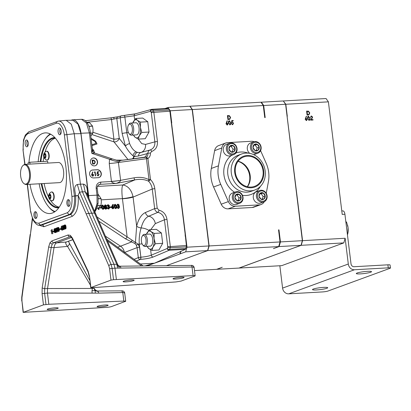 <?xml version="1.0" encoding="UTF-8"?>
<svg xmlns="http://www.w3.org/2000/svg" width="411" height="411" viewBox="0 0 411 411"><rect width="100%" height="100%" fill="white"/><g stroke="black" fill="none" stroke-linecap="round" stroke-linejoin="round"><path stroke-width="0.62" d="M185.68 251.84L187.015 247.196L208.916 245.958L207.581 250.602L185.68 251.84L147.097 265.912M171.495 122.797A92.336 42.985 86.8 0 1 171.531 122.863L187.015 247.196M185.531 235.128A92.336 42.985 86.8 0 1 185.258 236.407M181.04 251.255A92.336 42.985 86.8 0 1 180.049 253.9M171.433 122.293A92.336 42.985 86.8 0 1 171.747 122.853L171.531 122.863M208.916 245.958L192.168 109.547L170.267 110.785L171.747 122.853M170.267 110.785L167.95 107.482L189.851 106.244L192.168 109.547M164.934 108.586L167.95 107.482M185.32 235.143A92.336 42.985 86.8 0 1 185.181 235.786M180.794 251.368A92.336 42.985 86.8 0 1 179.838 253.916M166.388 265.696L207.581 250.602M45.462 156.791L44.183 156.863L44.974 157.47L45.333 157.11M45.344 154.639L44.552 154.027L43.972 155.142L44.183 156.863A1.747 0.812 -93.2 0 0 44.974 157.47A1.747 0.812 -93.2 0 0 45.272 157.208A1.747 0.812 -93.2 0 0 45.554 156.36A1.747 0.812 -93.2 0 0 45.344 154.639A1.747 0.812 -93.2 0 0 45.107 154.243A1.747 0.812 -93.2 0 0 44.552 154.027A1.747 0.812 -93.2 0 0 43.972 155.142A1.747 0.812 -93.2 0 0 44.183 156.863M45.477 155.055L43.972 155.142M50.466 197.542L49.186 197.614L49.978 198.225L50.337 197.866M50.342 195.389L49.556 194.783L48.976 195.893L49.186 197.614A1.747 0.812 -93.2 0 0 49.978 198.225A1.747 0.812 -93.2 0 0 50.276 197.963A1.747 0.812 -93.2 0 0 50.558 197.11A1.747 0.812 -93.2 0 0 50.342 195.389A1.747 0.812 -93.2 0 0 50.111 194.994A1.747 0.812 -93.2 0 0 49.556 194.783A1.747 0.812 -93.2 0 0 48.976 195.893A1.747 0.812 -93.2 0 0 49.186 197.614M50.481 195.806L48.976 195.893M28.143 164.205L27.989 162.926L29.808 162.258L30.034 164.117M47.866 163.11L47.635 161.251L29.808 162.258M45.904 155.332A2.523 1.176 -93.2 0 0 44.876 153.277A2.523 1.176 -93.2 0 0 43.7 154.433A2.523 1.176 -93.2 0 0 43.859 157.177A2.523 1.176 -93.2 0 0 45.308 158.086A2.523 1.176 -93.2 0 0 45.904 155.332M50.907 196.083A2.523 1.176 -93.2 0 0 49.88 194.028A2.523 1.176 -93.2 0 0 48.704 195.189A2.523 1.176 -93.2 0 0 48.858 197.927A2.523 1.176 -93.2 0 0 50.312 198.837A2.523 1.176 -93.2 0 0 50.907 196.083M29.417 172.882A9.664 4.5 -93.2 0 0 23.16 165.366A9.664 4.5 -93.2 0 0 20.55 174.737A9.664 4.5 -93.2 0 0 24.198 183.753A9.664 4.5 -93.2 0 0 29.417 172.882M43.859 157.177A4.747 4.747 0 0 0 46.592 159.971A4.413 2.055 -93.2 0 0 47.024 160.043A4.413 2.055 -93.2 0 0 48.77 154.906A4.413 2.055 -93.2 0 0 46.525 151.227A4.413 2.055 -93.2 0 0 46.104 151.351A4.747 4.747 0 0 0 43.7 154.433M48.858 197.927A4.747 4.747 0 0 0 51.596 200.722A4.413 2.055 -93.2 0 0 52.027 200.799A4.413 2.055 -93.2 0 0 53.774 195.657A4.413 2.055 -93.2 0 0 51.529 191.983A4.413 2.055 -93.2 0 0 51.108 192.101A4.747 4.747 0 0 0 48.704 195.189M23.16 165.366L23.72 164.934A10.085 4.696 86.8 0 1 25.117 164.374L58.419 162.494A10.085 4.696 -93.2 0 1 63.551 170.894A10.085 4.696 -93.2 0 1 59.559 182.633L26.253 184.513A10.085 4.696 86.8 0 1 24.804 184.118L24.198 183.753M25.117 164.374A10.085 4.696 86.8 0 1 30.244 172.774A10.085 4.696 86.8 0 1 26.253 184.513M47.024 160.043L47.378 160.023A4.413 2.055 -93.2 0 0 49.125 154.885A4.413 2.055 -93.2 0 0 46.88 151.207L46.525 151.227M52.027 200.799L52.382 200.779A4.413 2.055 -93.2 0 0 54.129 195.636A4.413 2.055 -93.2 0 0 51.884 191.963L51.529 191.983M59.271 207.123A34.704 16.157 86.8 0 1 50.286 199.957M48.652 197.105A34.704 16.157 86.8 0 1 44.121 183.506M43.17 161.502A34.704 16.157 86.8 0 1 43.828 157.094M45.015 152.137A34.704 16.157 86.8 0 1 54.791 138.379A34.704 16.157 86.8 0 1 55.372 138.194M55.233 138.029A34.704 16.157 -93.2 0 0 54.75 138.039A34.704 16.157 -93.2 0 0 52.51 138.512A34.704 16.157 -93.2 0 0 40.884 161.636M41.84 183.635A34.704 16.157 -93.2 0 0 58.665 207.344A34.704 16.157 -93.2 0 0 59.148 207.298M92.768 160.454L92.901 163.629L94.319 163.444L95.003 161.97L93.878 160.506L92.768 160.454M92.516 160.47L92.686 163.706L94.319 163.444M92.295 174.249L91.643 175.081L92.732 175.749L93.415 174.916L92.511 174.166L91.859 175.004L92.84 175.733M92.511 174.166L92.182 174.264M40.216 161.672A35.192 16.383 86.8 0 1 54.817 137.572M58.788 207.802A35.192 16.383 86.8 0 1 41.177 183.671M345.79 221.298L346.704 222.521L348.055 227.643A9.078 4.228 -93.2 0 0 347.578 225.197A9.078 4.228 -93.2 0 0 347.562 225.125M347.927 233.155L348.055 227.643A9.078 4.228 86.8 0 1 348.004 232.667L347.465 234.974M106.017 208.629L106.315 207.899L105.303 207.113M105.283 206.702L105.899 206.003L105.314 205.32M112.727 208.387L113.41 207.555L112.506 206.81M115.393 208.238L116.077 207.514L116.087 206.507L114.982 204.873M102.776 208.952L103.459 208.223L103.469 207.216L102.365 205.587M127.739 130.02A5.086 2.368 -93.2 0 0 129.039 133.565A5.086 2.368 -93.2 0 0 132.018 132.378A5.086 2.368 -93.2 0 0 131.648 125.771A5.086 2.368 -93.2 0 0 128.551 124.929A5.086 2.368 -93.2 0 0 127.739 130.02M39.153 183.784A39.379 18.336 -93.2 0 0 48.539 206.697A39.379 18.336 -93.2 0 0 55.11 211.557M50.738 134.253A39.379 18.336 -93.2 0 0 44.763 139.822A39.379 18.336 -93.2 0 0 38.161 161.79M92.151 160.146L93.795 160.198L95.1 162.032L94.33 163.897M97.263 171.865L98.512 171.793L98.553 172.132M97.684 173.637L96.924 173.884L97.684 173.637M96.914 174.86L98.219 175.43M98.512 171.793L98.779 172.122L97.345 172.271L97.284 173.324L97.695 173.226L98.974 174.464L97.905 175.934M92.557 172.137L91.946 173.899L93.513 174.958L92.547 176.237M94.479 172.024L94.946 171.993L95.424 175.903M141.405 241.308A5.086 2.368 -93.2 0 0 142.704 244.853A5.086 2.368 -93.2 0 0 145.684 243.666A5.086 2.368 -93.2 0 0 145.309 237.06A5.086 2.368 -93.2 0 0 142.216 236.217A5.086 2.368 -93.2 0 0 141.405 241.308M305.928 118.579L305.275 119.411L306.37 120.074L307.048 119.241L306.149 118.496L305.496 119.329L306.478 120.063M306.149 118.496L305.82 118.589M307.223 111.458L307.361 114.633L308.774 114.453L309.457 112.974L308.332 111.509L307.223 111.458M306.971 111.473L307.14 114.715L308.774 114.453M308.625 116.56L307.947 118.291L309.036 119.925L309.719 119.2L309.73 118.193L308.625 116.56L308.332 116.652M308.404 116.642L307.726 118.373L308.815 120.002L309.108 119.914M105.966 208.634L106.752 207.74L105.776 206.954L104.975 207.879L106.259 208.577M106.752 207.74L106.315 207.899M105.719 206.543L106.336 205.839L105.55 205.269L104.918 205.926L105.915 206.507M106.336 205.839L105.899 206.003M113.164 208.228L113.847 207.396L112.943 206.651L112.29 207.483L113.385 208.182M113.847 207.396L113.41 207.555M115.83 208.074L116.513 207.35L116.524 206.343L115.419 204.714L114.741 206.445L116.01 208.043M116.513 207.35L116.077 207.514M116.524 206.343L116.087 206.507M103.212 208.788L103.896 208.064L103.906 207.057L102.801 205.428L102.123 207.159L103.392 208.752M103.896 208.064L103.459 208.223M103.906 207.057L103.469 207.216M128.551 124.929L129.121 124.071A6.052 2.82 86.8 0 1 130.554 123.084A6.052 2.82 86.8 0 1 133.709 128.967A6.052 2.82 86.8 0 1 131.237 135.168A6.052 2.82 86.8 0 1 129.701 134.351L129.039 133.565M44.763 139.822L45.333 138.964A40.35 18.783 86.8 0 1 50.188 133.965M54.591 211.912A40.35 18.783 86.8 0 1 49.207 207.483L48.539 206.697M94.016 160.115L95.321 161.949L94.443 163.861L92.634 164.056L92.146 160.079L93.795 160.198M97.875 175.523L98.871 174.387L97.905 173.555L97.145 173.807L97.268 171.798L98.727 171.716M97.905 173.555L97.145 173.807M97.001 174.855L98.116 175.476M98.974 174.464L98.121 175.851L96.898 174.793L97.217 174.773M98.481 175.78L98.121 175.851M97.695 173.226L99.195 174.382M97.566 172.188L97.505 173.247L97.916 173.144L97.284 173.324M92.768 176.155L91.54 175.004L92.634 171.957L92.912 172.158L92.167 173.817L93.734 174.875L93.061 176.098M95.331 175.908L94.895 172.343L94.345 172.373L94.504 171.952L95.162 171.916L95.65 175.887L95.331 175.908M142.216 236.217L142.787 235.359A6.052 2.82 86.8 0 1 144.215 234.373A6.052 2.82 86.8 0 1 147.374 240.26A6.052 2.82 86.8 0 1 144.898 246.461A6.052 2.82 86.8 0 1 143.367 245.639L142.704 244.853M347.968 232.847L347.213 232.888M346.704 222.521L345.944 222.562M106.66 205.834L106.254 206.697L107.071 207.714L106.901 208.552L106.012 209.04L104.651 207.884L105.221 206.754L104.6 205.942L105.519 204.863L106.66 205.834M104.779 205.084L105.519 204.863M105.57 209.204L106.398 208.968L105.57 209.204L104.214 208.043M107.888 205.264L107.297 205.788L108.232 204.709L109.403 205.685L109.085 206.522L109.814 207.534L108.735 208.886L107.405 207.781L108.694 208.48L109.496 207.586L108.299 206.81L108.247 206.399L109.079 205.7L108.072 205.161M108.299 206.81L107.857 206.969L107.81 206.563L108.617 206.327M108.694 208.48L108.992 208.423M108.299 209.05L109.095 208.814L108.299 209.05L106.963 207.945M107.507 204.93L108.232 204.709M110.117 207.375L110.066 206.964L111.438 206.887L111.489 207.298L109.804 207.488M112.229 206.312L113.066 204.437L113.344 204.637L112.599 206.296L114.166 207.355L113.2 208.634L111.972 207.488L112.229 206.312L111.787 206.471L112.629 204.596L113.066 204.437M112.763 208.798L113.493 208.577L112.763 208.798L111.53 207.647L111.787 206.471M117.762 204.704L117.171 205.228L118.106 204.149L119.277 205.125L118.959 205.968L119.688 206.98L118.609 208.331L117.279 207.226L118.568 207.92L119.37 207.031L118.173 206.25L118.121 205.844L118.954 205.14L117.947 204.601M118.173 206.25L117.731 206.409L117.685 206.003L118.491 205.772M118.568 207.92L118.866 207.863M118.173 208.49L118.969 208.259L118.173 208.49L116.842 207.385L117.279 207.226M117.382 204.37L118.106 204.149M115.434 208.644L116.143 208.428L114.422 206.466C114.181 205.341 114.489 204.621 115.357 204.308L116.847 206.327C117.073 207.452 116.75 208.172 115.871 208.485L115.434 208.644L114.176 207.555M114.659 204.519L115.357 204.308M102.817 209.358L103.526 209.142L101.805 207.18C101.563 206.055 101.871 205.336 102.74 205.017L104.23 207.041C104.456 208.166 104.132 208.886 103.253 209.199L102.817 209.358L101.46 207.909M102.041 205.233L102.74 205.017M100.238 207.93L100.192 207.524L101.563 207.447L101.609 207.853L99.801 208.094L99.75 207.683L100.192 207.524M98.876 207.699L99.077 209.333L98.758 209.348L98.578 207.909M130.554 123.084L135.949 122.776A6.052 2.82 86.8 0 1 139.103 128.664A6.052 2.82 86.8 0 1 136.632 134.865L131.237 135.168M91.864 144.78L95.989 143.377L94.828 141.297L91.191 139.283M92.48 158.163A4.038 3.535 -110.1 0 1 97.083 160.773A4.038 3.535 -110.1 0 1 95.26 165.736M92.341 148.643L93.883 150.76L94.617 153.056L91.889 153.406L92.388 149.825M120.346 160.506A12.109 11.015 95.8 0 1 118.121 160.526L120.613 160.47L118.907 161.831A12.109 3.684 15.4 0 1 109.552 159.283L112.511 159.006L94.617 153.056A4.038 3.756 26.7 0 1 92.496 150.328M99.005 177.531A4.038 3.535 69.9 0 0 100.962 173.005A4.038 3.535 69.9 0 0 97.017 169.81L92.454 170.067A4.038 3.535 69.9 0 0 91.663 170.216M94.602 211.393L97.032 203.738L97.011 195.138L98.059 195.22L97.217 188.377C96.832 187.257 97.412 186.003 98.953 184.626L100.114 184.334L98.059 185.31M144.215 234.373L149.609 234.07A6.052 2.82 86.8 0 1 152.769 239.952A6.052 2.82 86.8 0 1 150.292 246.158L144.898 246.461M311.112 116.498L310.413 117.382L311.415 115.994L312.637 117.114L311.327 119.693L312.987 119.596L313.038 120.007L310.613 120.14L312.319 117.161L311.446 116.4M311.23 116.483L310.516 117.443M310.999 116.102L312.417 117.192L311.106 119.771L312.766 119.678L312.807 120.017M306.19 116.467L305.584 118.224L307.151 119.282L306.185 120.562M388.272 267.838A4.038 0.498 173 0 1 390.45 268.018A4.038 0.498 173 0 1 390.008 268.306L327.942 291.05A4.038 0.498 173 0 1 322.553 291.923L288.748 293.834A6.134 5.374 -110.1 0 1 282.588 288.096L348.302 264.016A6.134 5.374 69.9 0 0 354.467 269.75L388.272 267.838L387.897 264.818L354.092 266.729A3.067 2.687 -110.1 0 1 351.015 263.862L344.921 214.259L342.214 214.414L328.394 101.846L285.815 104.255L287.294 116.318A92.336 42.985 -93.2 0 0 287.022 115.83M306.611 111.15L308.25 111.201L309.56 113.035L308.784 114.905M308.188 116.256L309.832 118.255C310.058 119.38 309.735 120.099 308.856 120.413M104.6 205.942L104.163 206.101L105.082 205.022M105.221 206.754L104.784 206.913L104.163 206.101M104.266 207.524L104.784 206.913M104.651 207.884L104.25 208.033M109.079 205.7L108.643 205.86L107.846 205.279M108.381 206.389L108.643 205.86M109.496 207.586L109.059 207.75L107.857 206.969M108.756 208.475L109.059 207.75M107.405 207.781L107.086 207.899M107.297 205.788L106.86 205.947L107.795 204.868M107.615 205.772L106.86 205.947M111.489 207.298L109.809 207.524M110.066 206.964L109.686 207.103M111.972 207.488L111.53 207.647M118.954 205.14L118.517 205.3L117.726 204.719M118.255 205.829L118.517 205.3M119.37 207.031L118.933 207.19L117.731 206.409M118.63 207.915L118.933 207.19M117.171 205.228L116.734 205.392L117.669 204.313M117.489 205.212L116.734 205.392M114.422 206.466L113.986 206.625C113.739 205.5 114.053 204.781 114.921 204.467M114.022 206.882L113.986 206.625M101.805 207.18L101.368 207.339C101.121 206.214 101.435 205.495 102.303 205.181M101.609 207.853L99.801 208.094M98.758 209.348L98.316 209.512L98.157 208.197M99.077 209.333L98.316 209.512M132.799 122.956A9.078 4.228 86.8 0 1 133.282 121.831A9.078 4.228 86.8 0 1 137.392 120.325L135.738 118.455L132.784 122.956M133.38 135.049L135.183 137.32L138.271 139.108L139.293 135.815L141.744 132.44L140.398 127.318A9.078 4.228 86.8 0 1 139.293 135.815A9.078 4.228 86.8 0 1 135.183 137.32A9.078 4.228 86.8 0 1 133.483 135.044M140.398 127.318A9.078 4.228 -93.2 0 0 137.392 120.325L140.48 122.113L140.398 127.318M93.883 150.76A4.038 3 -36 0 1 92.537 150.01M91.067 138.276L95.66 141.24L97.022 143.968L91.972 145.628M116.344 160.12L118.121 160.526A12.109 11.015 95.8 0 1 118.116 160.526A12.109 11.015 95.8 0 1 115.239 159.792L116.344 160.12L122.827 160.156M90.415 162.109A4.038 3.535 -110.1 0 1 92.593 158.117A4.038 3.535 -110.1 0 1 97.299 160.691A4.038 3.535 -110.1 0 1 95.367 165.7A4.038 3.535 -110.1 0 1 90.415 162.109M88.858 198.215A16.142 7.516 -93.2 0 0 88.637 195.61L97.011 195.138L96.174 188.295L97.217 188.377M96.174 188.295C96.071 184.729 97.587 182.669 100.726 182.114A1.937 0.904 86.8 0 1 100.114 184.334L115.984 183.434C113.462 183.27 111.951 182.628 111.458 181.508L109.244 163.486L109.552 159.283L91.889 153.406L89.357 132.774L86.438 123.074L81.522 119.308C86.387 119.2 89.711 126.028 90.399 132.856L80.982 133.246A16.142 7.516 -93.2 0 0 72.768 119.806A16.142 7.516 -93.2 0 0 71.982 119.94L70.882 120.259M93.651 177.937L98.214 177.68A4.038 3.535 69.9 0 0 99.113 177.49A4.038 3.535 69.9 0 0 101.198 172.99A4.038 3.535 69.9 0 0 97.237 169.728L92.675 169.984A4.038 3.535 69.9 0 0 91.771 170.175A4.038 3.535 69.9 0 0 89.69 174.675A4.038 3.535 69.9 0 0 93.651 177.937M94.843 211.948L97.011 208.033L98.085 203.26A1.937 0.688 7 0 1 97.032 203.738A16.142 7.516 86.8 0 1 94.535 211.233M136.36 245.156L135.07 243.631L125.489 238.812A1.937 0.601 -56.5 0 0 127.122 236.885L138.183 244.201L139.529 247.232L137.079 247.633L136.36 245.156L138.183 244.201A4.038 0.498 173 0 1 139.267 244.113C138.923 238.401 139.555 233.001 141.163 227.915A4.038 1.819 -166.2 0 1 136.657 226.096C138.533 218.883 141.471 214.347 145.479 212.487L154.654 208.618L157.208 208.213L158.903 210.144C163.367 211.336 166.065 214.408 166.994 219.371L170.313 246.379A1.937 0.904 86.8 0 1 170.236 247.766L169.758 249.42A1.937 0.904 86.8 0 1 169.224 250.253L153.231 256.993C150.005 258.175 145.694 258.981 140.31 259.408L140.249 259.413A1.937 1.654 -112.9 0 1 138.302 257.605L137.079 247.633L124.687 252.405M154.058 238.606A9.078 4.228 86.8 0 1 152.959 247.103A9.078 4.228 86.8 0 1 148.849 248.609L151.936 250.397L152.959 247.103L155.409 243.728L154.058 238.606L154.14 233.402L151.058 231.614A9.078 4.228 86.8 0 1 154.058 238.606M146.465 234.244A9.078 4.228 86.8 0 1 146.948 233.119A9.078 4.228 86.8 0 1 151.058 231.614L149.404 229.744L146.444 234.249M147.148 246.333A9.078 4.228 -93.2 0 0 148.849 248.609L147.046 246.338M306.401 120.485L305.173 119.334L306.272 116.282L306.544 116.483L305.799 118.142L307.366 119.205L306.698 120.423M285.815 104.255L283.323 101.014M283.503 100.947L326.077 98.542L328.394 101.846M341.788 210.961L342.872 210.9A4.038 1.88 86.8 0 1 344.921 214.259M387.897 264.818A4.038 0.498 -7 0 1 390.08 264.997L390.45 268.018M323.565 287.392A7.665 0.95 173 0 0 312.488 289.601A7.665 0.95 173 0 0 320.215 289.606A7.665 0.95 173 0 0 327.711 287.731A7.665 0.95 173 0 0 323.565 287.392M367.377 271.342A7.665 0.95 173 0 0 356.301 273.546A7.665 0.95 173 0 0 364.023 273.551A7.665 0.95 173 0 0 371.518 271.676A7.665 0.95 173 0 0 367.377 271.342M308.471 111.124L309.776 112.958L308.902 114.864L307.089 115.059L306.601 111.083L308.25 111.201M308.301 116.205L310.048 118.173C310.279 119.303 309.951 120.022 309.077 120.331L307.628 118.311C307.382 117.192 307.695 116.472 308.563 116.154L308.342 116.236M309.349 120.279L309.077 120.331M300.944 229.24A92.336 42.985 -93.2 0 0 301.083 228.598L302.563 240.666L345.142 238.257L343.802 242.901L281.735 265.645L239.161 268.054L295.417 247.381A92.336 42.985 86.8 0 1 295.417 247.381L295.601 247.371A92.336 42.985 -93.2 0 0 295.632 247.294M295.601 247.371L301.227 245.31L302.563 240.666M343.802 242.901L301.227 245.31M279.845 265.753L282.588 288.096M345.142 238.257L348.302 264.016M124.389 252.524C123.988 249.811 122.709 247.694 120.551 246.184L131.494 241.966A1.937 0.267 -68.2 0 1 132.054 240.147M97.073 217.034L127.122 236.885L122.427 198.641C121.615 191.536 121.743 186.984 122.807 184.986C127.975 185.834 131.386 189.733 133.036 196.684L136.657 226.096L135.435 242.449A1.937 0.848 -56 0 0 135.07 243.631M118.907 161.831L118.414 162.473L120.608 180.372C120.377 181.58 118.836 182.602 115.984 183.434L134.916 179.879A1.937 0.555 79.4 0 1 134.058 177.829C139.771 176.833 144.754 177.46 149.013 179.694L146.434 158.682A1.937 0.57 -97.7 0 1 146.537 157.166L120.613 160.47M120.608 180.372A12.109 1.418 -7.7 0 1 111.458 181.508L100.726 182.114M134.058 177.829L120.608 180.352A12.109 1.5 -7 0 1 111.443 181.369M185.089 235.035A92.336 42.985 -93.2 0 0 185.207 234.476L169.887 111.222A1.937 0.904 -93.2 0 0 169.491 110.004L168.705 108.802L152.604 109.711L153.431 110.913A1.937 0.904 86.8 0 1 153.827 112.131L157.428 141.461C157.721 146.486 155.79 149.825 151.644 151.484L150.426 153.051C150.529 155.466 149.686 157.29 147.898 158.518L118.414 162.473A12.109 1.5 -7 0 1 109.244 163.486M112.511 159.006L115.239 159.792M168.705 108.802A1.937 0.904 -93.2 0 0 168.114 108.406L152.013 109.316A1.937 1.937 0 0 0 151.618 109.377L151.613 109.377A1.937 1.675 74.7 0 1 151.921 109.331A1.937 0.904 86.8 0 1 152.013 109.316A1.937 0.904 86.8 0 1 152.604 109.711A1.937 1.31 145.4 0 0 150.441 111.335L134.171 115.779L124.862 117.048L126.788 132.732L129.619 143.619C131.32 147.724 133.503 150.477 136.164 151.875A4.038 3.36 118.1 0 0 133.066 155.81C130.236 153.406 127.693 150.2 125.447 146.203L122.154 133.534L120.223 117.777L111.504 119.519L86.747 122.273M136.164 151.875L137.515 152.435A4.038 3.452 106.8 0 0 134.638 156.463L133.066 155.81L133.775 156.699A4.038 2.877 -38.4 0 1 132.373 158.867M133.518 158.713A4.038 3.483 74.7 0 0 133.775 156.699L138.476 155.985L146.64 153.755A4.038 3.483 74.7 0 1 144.179 157.264A4.038 3.483 74.7 0 0 144.179 157.264L120.444 160.48M129.619 143.619A4.038 2.106 156.6 0 0 125.447 146.203L119.252 138.389A4.038 2.877 -38.4 0 1 113.981 141.882A4.038 1.593 108.4 0 1 113.924 139.237L111.504 119.519A1.937 0.914 83.6 0 0 110.415 117.911L85.303 120.706L110.343 117.926A1.937 0.914 83.6 0 1 110.415 117.911L118.003 116.75A1.937 1.675 74.7 0 0 116.832 118.702L119.252 138.389A4.038 0.498 -7 0 1 113.924 139.237L92.963 132.265M88.637 195.61L80.982 133.246M117.623 247.196L120.551 246.184L105.401 236.176M226.759 123.053L226.107 123.886L227.201 124.548L227.879 123.716L226.98 122.971L226.327 123.803L227.309 124.538M226.98 122.971L226.646 123.064M228.054 115.933L228.187 119.108L229.605 118.928L230.288 117.448L229.163 115.984L228.054 115.933M227.802 115.948L227.971 119.19L229.605 118.928M229.451 121.034L228.778 122.766L229.867 124.399L230.545 123.675L230.561 122.668L229.451 121.034L229.163 121.127M229.235 121.117L228.557 122.848L229.646 124.476L229.934 124.389M287.073 116.267A92.336 42.985 86.8 0 1 287.109 116.334L301.083 228.598M148.823 230.407A8.071 3.637 -166.2 0 0 141.163 227.915C142.771 221.693 145.299 217.789 148.751 216.196A4.038 3.447 -112.9 0 1 145.479 212.487M122.447 198.775A8.071 1.002 173 0 0 133.097 197.085L152.245 189.014C151.844 185.972 150.606 183.368 148.535 181.184C144.667 179.34 140.13 178.903 134.916 179.879L122.807 184.986L97.417 186.419M101.224 199.844L122.427 198.641A8.071 0.873 171.3 0 0 133.036 196.684M150.426 153.051L147.852 153.2C148.058 154.911 147.616 156.231 146.537 157.166L147.898 158.518L150.477 179.535A1.937 0.426 -44.3 0 1 148.535 181.184A1.937 0.596 -61.1 0 1 149.013 179.694L150.477 179.535C152.887 182.063 154.325 185.089 154.803 188.608L157.208 208.213M137.515 152.435L140.845 152.507A8.071 6.966 74.7 0 0 145.535 144.415L154.875 141.867L151.274 112.537L150.441 111.335A1.937 1.675 74.7 0 1 151.613 109.377L135.342 113.821A1.937 1.675 74.7 0 0 134.171 115.779L134.659 119.735M141.744 132.44L149.018 132.029L145.263 138.713L138.271 139.108M149.018 132.029L147.749 121.702L140.48 122.113M147.749 121.702L142.725 118.06L135.738 118.455M169.491 110.004L153.431 110.913A1.937 1.31 145.4 0 0 151.274 112.537L169.887 111.222M151.936 250.397L158.929 250.001L162.679 243.317L155.409 243.728M162.679 243.317L161.415 232.991L154.14 233.402M161.415 232.991L156.391 229.348L149.404 229.744M139.529 247.232L140.875 257.194C145.217 256.844 148.69 256.176 151.289 255.18L167.277 248.439L167.755 246.785L164.441 219.777C163.706 215.77 161.533 213.288 157.922 212.333L148.751 216.196A8.071 6.9 -112.9 0 1 155.301 223.625L150.724 229.672M185.859 248.511A1.937 0.904 -93.2 0 1 185.325 249.343L169.224 250.253A1.937 1.654 67.1 0 1 167.277 248.439A1.937 0.961 16.1 0 0 169.758 249.42L185.859 248.511L186.296 246.862A1.937 0.904 -93.2 0 0 186.373 245.47L185.207 234.476M186.373 245.47L167.755 246.785A1.937 0.961 16.1 0 0 170.236 247.766L186.296 246.862M158.903 210.144A1.937 0.827 -79.4 0 1 157.922 212.333C156.134 211.85 155.045 210.612 154.654 208.618L152.245 189.014L154.803 188.608M151.644 151.484A1.937 0.93 -107 0 0 150.21 149.948C148.818 150.462 148.032 151.546 147.852 153.2L146.64 153.755M138.476 155.985A4.038 3.483 74.7 0 1 140.845 152.507L150.21 149.948C153.57 148.607 155.122 145.915 154.875 141.867L157.428 141.461M124.862 117.048L120.223 117.777A1.937 1.675 74.7 0 1 121.389 115.825L124.168 115.414A1.937 0.57 85.6 0 1 124.862 117.048M110.343 117.926L113.939 117.433L113.904 119.149M134.125 259.367L138.302 257.605L140.752 257.204A1.937 0.796 86.1 0 1 140.249 259.413L136.39 261.042M135.342 113.821L124.168 115.414A1.937 0.57 85.6 0 0 124.117 115.429L121.697 115.774A1.937 1.675 74.7 0 0 121.389 115.825L118.003 116.75M185.325 249.343L180.337 251.64A92.336 42.985 -93.2 0 0 180.367 251.553M171.423 122.195A92.336 42.985 -93.2 0 0 171.181 121.769M140.423 264.016L154.402 263.225L144.985 265.932M180.337 251.64L154.402 263.225M231.727 120.664L232.975 120.598L233.016 120.937M232.153 122.437L231.393 122.689L232.153 122.437M231.383 123.665L232.683 124.23M232.975 120.598L233.248 120.921L231.814 121.07L231.747 122.129L232.158 122.026L233.443 123.264L232.369 124.733M227.021 120.942L226.41 122.699L227.977 123.757L227.016 125.036M238.026 161.348A16.142 14.144 -110.1 0 1 249.667 175.887A16.142 14.144 -110.1 0 1 247.324 186.712M227.437 115.625L229.081 115.676L230.386 117.51L229.615 119.38M229.019 120.731L230.658 122.73C230.89 123.855 230.566 124.574 229.687 124.887M232.338 124.328L233.34 123.187L232.369 122.36L231.609 122.606L231.732 120.598L233.196 120.515M232.369 122.36L231.609 122.606M231.465 123.66L232.58 124.276M233.443 123.264L232.59 124.656L231.362 123.593L231.686 123.577M232.95 124.584L232.59 124.656M232.158 122.026L233.659 123.182M232.03 120.993L231.968 122.046L232.379 121.949L231.747 122.129M227.232 124.959L226.004 123.809L227.103 120.757L227.375 120.957L226.631 122.617L228.197 123.675L227.53 124.898M229.302 115.599L230.607 117.433L229.728 119.339L227.92 119.534L227.432 115.558L229.081 115.676M229.127 120.68L230.879 122.648C231.105 123.778 230.782 124.497 229.903 124.805L228.454 122.786C228.213 121.666 228.526 120.942 229.389 120.629L229.174 120.711M230.181 124.749L229.903 124.805M166.414 265.696L201.981 252.662A92.336 42.985 86.8 0 1 201.981 252.662L207.791 250.592L209.132 245.948L280.019 241.94L278.54 229.872L278.966 229.847A92.336 42.985 86.8 0 1 278.694 231.126M207.514 234.522A92.336 42.985 -93.2 0 0 207.647 233.88L209.132 245.948M280.019 241.94L278.684 246.585L207.791 250.592M278.684 246.585L273.485 248.619A92.336 42.985 86.8 0 0 273.546 248.465M279.11 246.559L280.446 241.915L302.352 240.676L301.011 245.321L279.11 246.559L273.485 248.619M278.966 229.847L280.446 241.915M194.501 270.577L216.618 269.328L222.243 267.263L217.044 269.303L238.945 268.064L301.011 245.321M264.627 116.596A92.336 42.985 86.8 0 1 265.182 117.572L264.751 117.592L263.271 105.529L260.959 102.221L190.067 106.228L192.379 109.537L193.864 121.599A92.336 42.985 -93.2 0 0 193.586 121.111M263.698 105.504L261.386 102.2L283.287 100.962L285.599 104.266L263.698 105.504L265.182 117.572M261.031 102.329L261.386 102.2M263.271 105.529L192.379 109.537M302.352 240.676L285.599 104.266M193.643 121.543A92.336 42.985 86.8 0 1 193.679 121.61L207.647 233.88M50.178 309.678A5.569 0.688 173 0 0 58.223 308.08A5.569 0.688 173 0 0 52.613 308.07A5.569 0.688 173 0 0 47.167 309.437A5.569 0.688 173 0 0 50.178 309.678M71.55 237.424L56.641 242.891L53.713 242.701L69.844 236.787L70.954 236.849L70.327 235.344L68.082 234.979L51.95 240.887A1.937 1.695 69.9 0 0 53.713 242.701L52.166 244.242L51.211 247.458A1.937 0.724 -171 0 1 48.704 246.78L42.163 288.003L42.086 293.613L43.453 304.859L23.129 312.37L106.382 307.392A4.038 0.498 173 0 0 111.648 306.529L125.704 301.248L124.672 292.73C124.04 291.312 123.059 290.69 121.723 290.87L122.781 292.54L123.814 301.058C125.653 301.006 126.136 301.165 125.268 301.535M43.453 304.859L48.822 304.268L123.814 301.058M100.099 306.858A5.569 0.688 173 0 0 108.144 305.255A5.569 0.688 173 0 0 102.534 305.25A5.569 0.688 173 0 0 97.088 306.616A5.569 0.688 173 0 0 100.099 306.858M176.036 279.033A5.569 0.688 173 0 0 184.087 277.43A5.569 0.688 173 0 0 178.472 277.425A5.569 0.688 173 0 0 173.031 278.786A5.569 0.688 173 0 0 176.036 279.033M89.485 276.243L90.877 287.479L91.653 287.71L175.99 281.936L181.081 281.083L194.706 276.094A4.038 0.498 173 0 0 195.143 275.802A4.038 0.498 173 0 0 193.088 275.617L113.518 279.696L110.991 280.112L90.667 287.623L89.485 276.243L88.098 271.168L72.434 238.087L70.327 235.344M126.115 281.854A5.569 0.688 173 0 0 134.161 280.251A5.569 0.688 173 0 0 128.551 280.245A5.569 0.688 173 0 0 123.105 281.607A5.569 0.688 173 0 0 126.115 281.854M68.082 234.979A1.937 1.695 69.9 0 0 69.844 236.787L70.944 236.844L72.393 238.817A1.937 1.125 -25.3 0 1 72.434 238.087M54.761 232.636L55.968 232.338L54.668 232.621L54.088 231.511L52.156 232.087L54.118 231.665M63.037 225.773L63.9 225.69L62.744 225.629L63.356 226.466L63.587 228.336L63.407 229.317L62.847 229.518L62.225 226.882L62.744 225.629M63.068 229.59L64.085 229.518L64.404 228.865M61.614 229.477L60.802 229.487L61.578 229.204L61.686 230.098L62.534 230.088L62.703 229.353M62.313 226.153L61.429 226.107L61.748 228.691L62.544 229.025M59.241 229.091L58.768 227.576L57.607 227.509L58.079 227.941L58.948 227.874M58.079 227.941L58.454 230.217L57.93 231.475L59.138 231.177L59.292 229.631M55.403 228.608L54.437 228.67L55.11 229.795L55.1 232.359M56.071 230.299L55.608 228.757M55.968 232.338L56.071 232.045L55.202 232.071M65.128 228.434L64.686 228.999L65.703 228.927L66.079 227.699L65.847 225.809L65.215 224.951L64.363 225.033L64.979 225.875L65.128 228.434L65.996 228.403M57.93 231.475L57.319 230.633L57.124 228.29L56.574 228.311L56.076 232.153L56.348 228.418L55.418 228.757L56.286 228.742M56.076 232.153L57.196 232.045L57.191 229.96M52.551 231.542L52.325 229.677L51.457 229.764L51.74 233.741L52.814 233.648L52.618 232.081M60.751 229.076L58.84 229.636L60.771 229.23M86.171 213.828L88.822 213.366L79.559 192.143L78.121 195.359L108.833 265.819L109.593 268.737L110.991 280.112M72.161 216.381C76.857 213.314 78.855 206.384 78.147 195.595L75.619 196.006C76.086 205.813 74.304 211.999 70.276 214.568C71.257 214.619 71.884 215.225 72.161 216.381L43.854 226.759A1.937 1.695 69.9 0 0 41.963 224.945L39.554 225.182A16.142 7.927 89.4 0 1 39.538 225.182C37.678 225.67 35.49 223.897 32.967 219.859L30.594 211.655L27.48 184.447M38.922 225.146L43.854 226.759M23.34 312.232L21.947 300.857L21.953 297.656L32.505 218.883M52.156 232.087L52.11 231.706L54.016 231.116M62.415 228.562L61.974 228.608M61.686 230.098L62.025 229.04M61.799 229.122L62.575 229.102M61.907 230.016L62.785 229.996M60.802 229.487L61.429 226.107M58.855 227.699L57.987 227.771M54.997 232.498L55.865 232.482M66.043 228.177L65.169 228.213M54.735 228.814L57.247 227.833M56.405 229.246L57.114 229.22M56.312 230.062L57.186 230.021M56.271 230.705L57.144 230.663M56.276 231.331L57.15 231.28M56.322 232.066L57.196 232.045M51.935 233.669L52.814 233.648M51.74 233.741L51.385 230.859L50.954 231.018L51.406 231.013M58.84 229.636L58.794 229.256L60.797 228.655M113.518 279.696L112.121 268.326L111.129 264.484A1.937 1.069 156.4 0 0 108.833 265.819M25.014 164.385L23.037 150.107L23.478 140.089L25.405 134.947L28.996 131.715L58.449 121.075A16.142 7.085 84.3 0 1 58.465 121.075A16.142 7.085 84.3 0 1 66.885 134.489L74.442 196.037L75.593 195.775C75.542 192.425 72.834 186.245 77.345 184.477L79.559 192.143L82.421 191.829L91.72 213.181L88.822 213.366L111.129 264.484L113.981 264.309L114.977 268.147L109.593 268.737M42.163 288.003L44.671 288.681L44.614 293.207L45.981 304.448M53.656 231.537L53.61 231.157M62.477 227.453L63.006 229.163L63.361 228.598L63.171 226.62L62.801 226.055L62.446 226.62L62.477 227.453L63.289 227.406M60.956 228.984L61.301 226.944L61.527 228.773L60.956 228.984M58.146 228.12L59.014 228.054M57.34 229.333L57.874 231.044L58.228 230.484L58.033 228.506L57.668 227.935L57.34 228.326L57.34 229.333L58.157 229.287M57.124 228.29L57.607 227.509M58.768 227.576L57.905 227.653M54.915 232.58L55.778 232.564M54.17 230.499L54.704 232.21L55.059 231.645L54.863 229.667L54.493 229.097L54.139 229.662L54.17 230.499L54.982 230.448M54.088 231.511L53.954 229.456L54.437 228.67M56.024 232.215L55.151 232.241M65.077 228.603L65.95 228.578M64.095 226.862L64.63 228.573L64.984 228.007L64.789 226.029L64.419 225.459L64.065 226.024L64.095 226.862L64.907 226.81M64.686 228.999L64.214 228.562L63.89 227.042L63.921 225.598L64.363 225.033M66.063 227.961L65.19 228.002M56.574 228.311L56.523 227.905M51.457 229.764L50.954 231.018M60.294 228.706L60.34 229.086M116.375 279.521L114.977 268.147L117.68 268.116L116.77 264.278L113.981 264.309L91.72 213.181L94.463 213.042L116.77 264.278L118.758 266.395L117.351 266.081M75.593 195.775L78.147 195.595M77.345 184.477L80.428 184.149L74.242 133.75L64.357 134.9L71.915 196.448L74.442 196.037A16.142 6.941 88.6 0 1 69.094 214.599L70.276 214.568L41.963 224.945L40.828 224.956A16.142 7.927 89.4 0 1 39.554 225.182M48.822 304.268L47.471 293.074L42.086 293.613M92.095 292.976A8.071 4.29 -90.1 0 1 92.064 290.675A8.071 4.29 -90.1 0 1 92.377 288.445L47.532 288.548L54.021 247.643L51.211 247.458L44.671 288.681L47.532 288.548L47.471 293.074L98.635 293.125L122.781 292.54C124.595 292.493 125.083 292.653 124.23 293.017M72.783 239.639L66.305 242.012L56.641 242.891C55.326 243.446 54.452 245.023 54.026 247.622L54.021 247.643M63.196 229.066L62.898 229.097M63.207 226.851L62.431 226.893M62.549 228.054L63.351 228.002M62.642 228.598L63.366 228.547M58.223 228.346L59.092 228.285M58.064 230.946L57.766 230.977M58.074 228.732L57.299 228.773M57.417 229.934L58.218 229.883M57.504 230.479L58.234 230.427M58.686 227.499L57.828 227.581M54.889 232.112L54.596 232.138M54.899 229.893L54.124 229.934M54.242 231.095L55.048 231.044M54.334 231.64L55.059 231.588M65.025 228.722L65.894 228.701M64.815 228.475L64.522 228.501M64.825 226.256L64.049 226.297M64.167 227.458L64.974 227.406M64.26 228.002L64.984 227.951M66.079 227.699L65.205 227.745M193.658 267.576C194.542 267.165 193.997 266.986 192.035 267.032L117.68 268.116M82.421 191.829L80.428 184.149L83.443 184.133L85.221 191.819L82.421 191.829M95.095 213.324C95.629 213.114 95.419 213.021 94.463 213.042L85.221 191.819L86.772 193.432L95.362 213.134M71.915 196.448C72.48 204.95 70.913 210.396 67.209 212.785L69.094 214.599L40.828 224.956A1.937 1.695 69.9 0 1 38.942 223.142C34.992 223.558 32.279 219.68 30.804 211.516M95.367 293.069L95.075 290.639L93.944 288.239L92.377 288.445L91.936 287.695M90.343 285.013L67.538 246.395L54.026 247.622M72.824 239.731L66.305 242.012C65.257 242.757 65.668 244.221 67.538 246.395A4.1 2.44 152.5 0 0 69.192 242.916L89.762 280.328M63.268 228.932L62.785 228.973M63.155 226.589L62.446 226.62M62.719 228.835L63.33 228.788M58.28 228.634L59.153 228.573M58.136 230.812L57.653 230.859M58.023 228.47L57.314 228.501M57.586 230.715L58.192 230.669M58.557 227.442L57.704 227.524M54.966 231.979L54.478 232.02M54.853 229.631L54.139 229.662M54.411 231.881L55.023 231.83M56.055 231.819L55.244 231.85M64.928 228.86L65.791 228.845M64.892 228.341L64.409 228.382M64.779 225.993L64.065 226.024M64.337 228.244L64.948 228.192M66.063 227.391L65.195 227.442M119.262 267.972L118.758 266.395L120.444 266.575L120.844 267.828M193.088 275.617L192.035 267.032A1.937 0.95 -90.6 0 0 191.074 265.419L119.889 266.215A1.937 0.95 89.4 0 1 119.889 266.215A1.937 0.95 89.4 0 1 120.444 266.575M95.378 213.129L117.895 264.905L117.443 264.663M88.709 197.876L80.926 133.673L74.242 133.75L71.309 124.204L66.192 120.31L58.465 121.075M87.497 195.091L87.81 195.081C87.055 191.773 88.149 185.376 83.443 184.133M66.895 203.579A3.406 1.587 86.8 0 1 68.247 199.612A3.406 1.587 86.8 0 1 70.019 202.921A3.406 1.587 86.8 0 1 68.632 206.414A3.406 1.587 86.8 0 1 66.895 203.579M33.979 215.641A3.406 1.587 86.8 0 1 35.331 211.675A3.406 1.587 86.8 0 1 37.103 214.984A3.406 1.587 86.8 0 1 35.711 218.472A3.406 1.587 86.8 0 1 33.979 215.641M25.179 143.968A3.406 1.587 86.8 0 1 26.53 140.002A3.406 1.587 86.8 0 1 28.302 143.316A3.406 1.587 86.8 0 1 26.915 146.804A3.406 1.587 86.8 0 1 25.179 143.968M58.095 131.905A3.406 1.587 86.8 0 1 59.446 127.939A3.406 1.587 86.8 0 1 61.218 131.253A3.406 1.587 86.8 0 1 59.831 134.741A3.406 1.587 86.8 0 1 58.095 131.905M28.95 162.576A40.386 18.803 86.8 0 1 45.302 132.887A40.386 18.803 86.8 0 1 66.351 172.147A40.386 18.803 86.8 0 1 49.859 213.53A40.386 18.803 86.8 0 1 29.972 184.303M57.638 121.276C56.626 121.492 56.153 122.159 56.22 123.274C57.787 122.812 59.282 123.454 60.7 125.206L61.727 126.68C63.017 128.813 63.895 131.551 64.357 134.9M23.247 149.969C22.677 141.466 24.244 136.02 27.948 133.632C27.886 132.517 28.359 131.854 29.366 131.633M23.037 150.107L24.794 164.421M98.635 293.125A2.543 1.351 -90.1 0 0 98.08 291.476A2.543 1.351 -90.1 0 0 97.294 291.003L121.723 290.87M92.064 290.675L95.075 290.639L98.08 291.476M93.944 288.239L93.765 287.602M68.534 241.303L69.187 242.911A4.1 2.44 152.5 0 1 69.192 242.916M62.837 225.644L63.695 225.562M63.104 226.425L62.477 226.446M58.357 229.071L59.23 229.014M57.972 228.305L57.34 228.326M54.797 229.466L54.17 229.487M56.04 231.604L55.264 231.64M64.84 228.942L65.703 228.927M64.722 225.829L64.095 225.85M66.032 226.934L65.159 226.99M118.758 266.395L118.676 265.799L119.889 266.215M117.865 265.003L118.702 265.809M66.192 120.31L72.881 120.233L77.992 124.132L80.926 133.673M87.6 195.328L87.841 195.317A16.142 8.071 84.8 0 1 87.954 196.145M95.075 290.639L95.722 290.675M94.268 288.517L95.681 290.31L97.294 291.003M62.96 225.701L63.818 225.618M63.022 226.245L62.549 226.256M58.408 229.461L58.819 229.441M57.889 228.126L57.417 228.136M54.714 229.287L54.247 229.297M56.03 231.342L55.279 231.383M64.64 225.649L64.173 225.66M65.986 226.538L65.113 226.595M58.439 229.919L59.312 229.867M57.756 227.992L57.499 227.997M54.586 229.153L54.329 229.158M56.04 231.033L55.269 231.08M64.512 225.516L64.255 225.521M65.904 226.101L65.036 226.158M63.124 225.891L63.88 225.824M58.454 230.217L59.323 230.175M56.05 230.576L55.233 230.628M65.847 225.809L64.979 225.875M63.212 226.06L63.859 226.009M58.439 230.479L59.307 230.437M56.055 230.175L55.187 230.232M65.77 225.577L64.902 225.644M63.284 226.24L63.849 226.194M58.419 230.689L59.287 230.653M55.978 229.739L55.11 229.795M65.698 225.398L64.835 225.469M63.356 226.466L63.849 226.43M58.372 230.91L59.246 230.879M55.922 229.446L55.053 229.513M65.606 225.223L64.743 225.295M63.417 226.754L63.864 226.723M58.326 231.08L59.194 231.054M55.845 229.215L54.976 229.281M65.519 225.1L64.661 225.177M63.494 227.191L63.905 227.16M58.27 231.198L59.138 231.177M55.773 229.035L54.91 229.107M65.441 225.023L64.578 225.105M63.541 227.581L63.957 227.555M58.172 231.336L59.035 231.316M55.68 228.86L54.817 228.932M65.313 224.966L64.455 225.048M63.571 228.033L64.044 228.007M58.09 231.419L58.953 231.398M63.587 228.336L64.121 228.311M55.408 228.67L54.653 228.742M63.571 228.598L64.219 228.567M55.387 228.603L54.529 228.686M63.551 228.809L64.337 228.778M64.085 229.518L63.222 229.533M63.51 229.025L64.378 228.994M64.167 229.436L63.304 229.456M63.458 229.194L64.327 229.168M64.27 229.297L63.407 229.317M27.48 140.577A3.226 1.505 -93.2 0 0 27.46 140.613A3.226 1.505 -93.2 0 0 26.941 143.845A3.226 1.505 -93.2 0 0 27.768 146.095A3.226 1.505 -93.2 0 0 27.794 146.126M88.791 126.136L88.889 126.249A6.941 3.231 -93.2 0 1 88.94 126.398L88.946 126.547M89.593 122.699A6.941 3.231 -93.2 0 0 89.516 122.699L87.137 122.832L89.593 122.699L92.496 126.049L88.889 126.249M88.94 126.398L92.542 126.192L93.071 129.568L92.865 132.979L90.435 133.118M90.451 133.262L92.835 133.128L90.795 136.067M60.396 128.515A3.226 1.505 -93.2 0 0 60.376 128.551A3.226 1.505 -93.2 0 0 59.816 131.268A3.226 1.505 -93.2 0 0 60.684 134.032A3.226 1.505 -93.2 0 0 60.71 134.063M97.967 194.48L98.28 194.46A6.941 3.231 -93.2 0 0 98.203 194.439L97.967 194.454M98.28 194.46L100.998 198.534L98.306 198.688M98.311 198.842L101.034 198.688L101.358 202.037L100.952 205.428L97.69 205.608M97.659 205.747L100.911 205.562L98.116 208.223L96.919 208.295M68.95 199.91A3.226 1.505 -93.2 0 0 68.647 200.249A3.226 1.505 -93.2 0 0 68.082 202.561A3.226 1.505 -93.2 0 0 68.956 205.731A3.226 1.505 -93.2 0 0 69.3 206.034M36.034 211.973A3.226 1.505 -93.2 0 0 35.731 212.312A3.226 1.505 -93.2 0 0 35.176 214.326A3.226 1.505 -93.2 0 0 36.04 217.794A3.226 1.505 -93.2 0 0 36.379 218.097M247.448 186.743A15.664 13.727 69.9 0 0 250.196 175.564A15.664 13.727 69.9 0 0 238.103 161.24M263.045 170.853A15.664 13.727 -110.1 0 1 254.594 186.347A15.664 13.727 -110.1 0 1 236.315 176.36A15.664 13.727 -110.1 0 1 243.81 156.925A15.664 13.727 -110.1 0 1 263.045 170.853M234.717 172.456A16.394 14.364 -110.1 0 1 254.728 157.243A16.394 14.364 -110.1 0 1 258.165 185.212A16.394 14.364 -110.1 0 1 234.717 172.456M250.556 190.868A19.168 16.8 69.9 0 0 254.835 189.99A19.168 16.8 69.9 0 0 265.177 171.033A19.168 16.8 69.9 0 0 241.642 153.991A19.168 16.8 69.9 0 0 231.301 172.949A19.168 16.8 69.9 0 0 250.556 190.868M266.236 193.324L268.409 181.667A28.57 25.04 69.9 0 0 266.138 163.141L260.595 150.647M254.183 141.692A7.573 6.633 69.9 0 0 251.568 141.271L227.494 142.632A7.573 6.633 69.9 0 0 225.803 142.982A7.573 6.633 69.9 0 0 221.791 147.991L218.457 165.833A28.57 25.04 69.9 0 0 220.733 184.364L228.367 201.585A7.573 6.633 69.9 0 0 235.303 206.23L259.377 204.868A7.573 6.633 69.9 0 0 261.067 204.519A7.573 6.633 69.9 0 0 264.309 201.688M225.803 142.982L218.647 145.602A7.573 6.633 69.9 0 0 214.634 150.616L211.3 168.453A28.57 25.04 69.9 0 0 213.576 186.984L221.216 204.205A7.573 6.633 69.9 0 0 228.146 208.85L252.22 207.488A7.573 6.633 69.9 0 0 253.911 207.144L261.067 204.519M259.665 190.524L256.562 191.66A6.052 5.307 69.9 0 0 253.438 198.415A6.052 5.307 69.9 0 0 259.377 203.306A6.052 5.307 69.9 0 0 260.728 203.029L263.831 201.893A6.052 5.307 -110.1 0 1 262.48 202.171A6.052 5.307 -110.1 0 1 256.541 197.28A6.052 5.307 -110.1 0 1 259.665 190.524A6.052 5.307 -110.1 0 1 266.729 194.382A6.052 5.307 -110.1 0 1 263.831 201.893M262.747 201.241A5.245 4.598 69.9 0 0 265.809 193.262A5.245 4.598 69.9 0 0 257.779 193.715A5.245 4.598 69.9 0 0 262.747 201.241M264.021 198.965A3.494 3.062 69.9 0 0 265.203 195.898A3.494 3.062 69.9 0 0 263.292 193.006A3.494 3.062 69.9 0 0 260.204 193.18A3.494 3.062 69.9 0 0 259.022 196.247A3.494 3.062 69.9 0 0 260.934 199.14A3.494 3.062 69.9 0 0 264.021 198.965L265.203 195.898L263.292 193.006L260.204 193.18L259.022 196.247L260.934 199.14L264.021 198.965L261.971 199.72M262.192 199.135L263.148 196.653L261.237 193.756L259.839 193.838M263.148 196.653L265.203 195.898M261.237 193.756L263.292 193.006M253.69 141.841A6.052 5.307 -110.1 0 1 255.036 141.564A6.052 5.307 -110.1 0 1 260.98 146.455A6.052 5.307 -110.1 0 1 257.851 153.211A6.052 5.307 -110.1 0 1 250.787 149.352A6.052 5.307 -110.1 0 1 253.69 141.841L250.582 142.977A6.052 5.307 69.9 0 0 247.288 147.616A6.052 5.307 69.9 0 0 249.713 153.365M253.597 154.608A6.052 5.307 69.9 0 0 254.748 154.346L257.851 153.211M255.503 142.227A5.245 4.598 69.9 0 0 252.436 150.2A5.245 4.598 69.9 0 0 260.466 149.748A5.245 4.598 69.9 0 0 255.503 142.227M254.224 144.497A3.494 3.062 69.9 0 0 253.048 147.564A3.494 3.062 69.9 0 0 254.959 150.462A3.494 3.062 69.9 0 0 258.046 150.287A3.494 3.062 69.9 0 0 259.223 147.215A3.494 3.062 69.9 0 0 257.312 144.323A3.494 3.062 69.9 0 0 254.224 144.497L253.048 147.564L254.959 150.462L258.046 150.287L259.223 147.215L257.312 144.323L254.224 144.497M256.217 150.457L257.168 147.97L255.262 145.078L253.859 145.155M255.991 151.037L258.046 150.287M257.168 147.97L259.223 147.215M255.262 145.078L257.312 144.323M229.61 143.203L226.507 144.338A6.052 5.307 69.9 0 0 223.61 151.849A6.052 5.307 69.9 0 0 230.674 155.707L233.777 154.572A6.052 5.307 -110.1 0 1 226.713 150.714A6.052 5.307 -110.1 0 1 229.61 143.203A6.052 5.307 -110.1 0 1 235.96 145.643A6.052 5.307 -110.1 0 1 233.777 154.572M235.755 145.941A5.245 4.598 69.9 0 0 227.725 146.398A5.245 4.598 69.9 0 0 232.693 153.92A5.245 4.598 69.9 0 0 235.755 145.941M233.237 145.684A3.494 3.062 69.9 0 0 230.15 145.859A3.494 3.062 69.9 0 0 228.968 148.926A3.494 3.062 69.9 0 0 230.879 151.823A3.494 3.062 69.9 0 0 233.967 151.649A3.494 3.062 69.9 0 0 235.149 148.577A3.494 3.062 69.9 0 0 233.237 145.684L230.15 145.859L228.968 148.926L230.879 151.823L233.967 151.649L235.149 148.577L233.237 145.684L229.785 146.516M232.138 151.813L233.094 149.332L231.182 146.439M231.917 152.399L233.967 151.649M233.094 149.332L235.149 148.577M235.59 191.886L232.482 193.021A6.052 5.307 69.9 0 0 229.585 200.532A6.052 5.307 69.9 0 0 236.649 204.39L239.752 203.25A6.052 5.307 -110.1 0 1 232.688 199.392A6.052 5.307 -110.1 0 1 235.59 191.886A6.052 5.307 -110.1 0 1 241.935 194.326A6.052 5.307 -110.1 0 1 239.752 203.25M241.735 194.624A5.245 4.598 69.9 0 0 233.705 195.076A5.245 4.598 69.9 0 0 238.668 202.602A5.245 4.598 69.9 0 0 241.735 194.624M239.212 194.367A3.494 3.062 69.9 0 0 236.125 194.542A3.494 3.062 69.9 0 0 234.948 197.609A3.494 3.062 69.9 0 0 236.859 200.501A3.494 3.062 69.9 0 0 239.947 200.327A3.494 3.062 69.9 0 0 241.123 197.259A3.494 3.062 69.9 0 0 239.212 194.367L236.125 194.542L234.948 197.609L236.859 200.501L239.947 200.327L241.123 197.259L239.212 194.367L235.76 195.199M238.118 200.496L239.068 198.015L237.162 195.117M237.892 201.082L239.947 200.327M239.068 198.015L241.123 197.259M125.489 238.812L98.912 221.257M354.467 269.75L288.748 293.834M127.929 159.468L113.981 141.882L92.074 134.597M138.25 139.098L141.769 143.639L145.535 144.415M122.154 133.534A4.038 0.498 173 0 1 126.788 132.732A8.071 1.002 173 0 0 128.427 132.573M140.31 259.408A1.937 0.853 86.5 0 0 140.875 257.194L139.267 244.113A8.071 1.002 173 0 0 142.093 243.867M166.994 219.371L164.441 219.777L155.301 223.625M150.616 249.734L151.289 255.18A1.937 1.654 67.1 0 0 153.231 256.993M124.117 115.429L135.096 113.914M51.95 240.887L49.978 242.798L48.704 246.78M52.166 244.242L49.978 242.798M32.31 218.421L30.445 234.249M30.167 234.419L21.742 297.302A1.937 0.652 7.6 0 0 21.953 297.656M21.947 300.857L23.129 312.37M88.098 271.168L88.057 271.902L72.393 238.817M67.209 212.785L38.942 223.142M88.488 195.256L87.81 195.081M27.948 133.632L56.22 123.274M107.425 240.831L141.507 265.974M241.642 153.991L238.154 155.271A19.168 16.8 69.9 0 0 228.978 179.047A19.168 16.8 69.9 0 0 251.342 191.269L254.835 189.99M248.187 153.149A22.076 19.343 69.9 0 0 240.764 152.008A22.076 19.343 69.9 0 0 235.909 153M231.424 155.43A22.076 19.343 69.9 0 0 234.547 192.266M242.485 195.328A22.076 19.343 69.9 0 0 260.374 186.404M259.377 204.868L252.22 207.488M235.303 206.23L228.146 208.85M228.367 201.585L221.216 204.205M220.733 184.364L213.576 186.984M218.457 165.833L211.3 168.453M221.791 147.991L214.634 150.616M92.465 149.645L90.399 132.856M98.085 203.26L98.059 195.22M72.768 119.806L81.522 119.308M21.742 297.302L21.732 300.996M88.057 271.902L89.274 276.387M191.074 265.419C192.497 265.162 193.504 265.778 194.095 267.263L195.143 275.802M27.254 184.457L30.594 211.655M117.895 264.905L118.317 265.501M86.526 192.98L86.772 193.432M143.054 265.958L106.68 239.125"/></g></svg>
